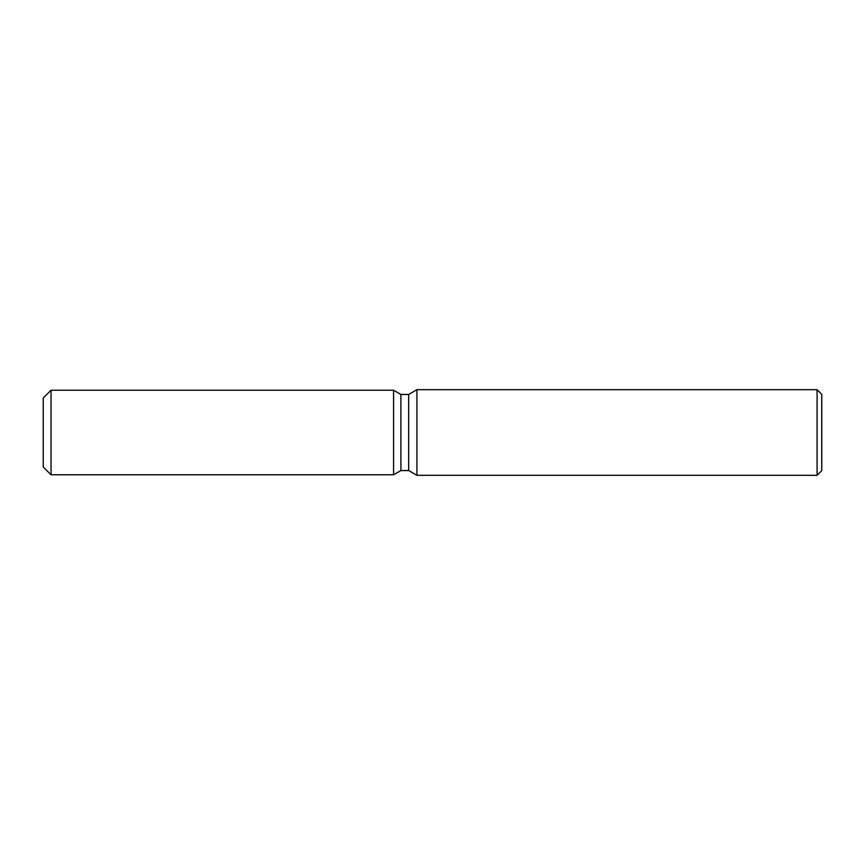 <?xml version="1.0" encoding="UTF-8"?>
<svg xmlns="http://www.w3.org/2000/svg" width="865" height="865" viewBox="0 0 865 865"><rect width="100%" height="100%" fill="white"/><g stroke="black" fill="none" stroke-linecap="round" stroke-linejoin="round"><path stroke-width="1.3" d="M393.575 474.777L51.035 474.777L43.25 466.992L43.25 398.008L51.035 390.223L393.575 390.223L400.895 394.451L408.669 394.451L416.93 389.683L817.079 389.683L821.75 394.354L821.75 470.647L817.079 475.318L416.93 475.318L408.669 470.549L400.895 470.549L393.575 474.777L393.575 390.223L400.895 394.451L400.895 470.549L393.575 474.777L393.575 390.223M408.669 470.549L408.669 394.451M416.93 475.318L416.93 389.683M817.079 475.318L817.079 389.683M51.035 474.777L51.035 390.223M43.25 466.992L43.25 398.008"/></g></svg>
